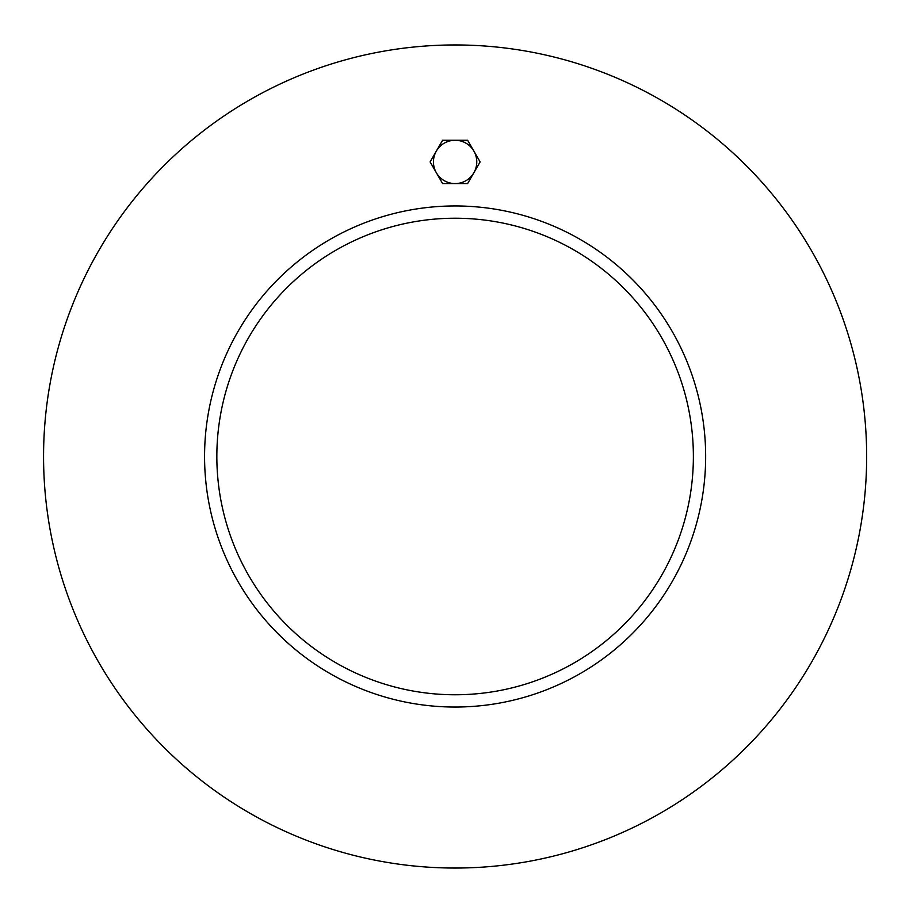 <?xml version="1.0" encoding="UTF-8"?>
<svg xmlns="http://www.w3.org/2000/svg" width="913" height="913" viewBox="0 0 913 913"><rect width="100%" height="100%" fill="white"/><g stroke="black" fill="none" stroke-linecap="round" stroke-linejoin="round"><path stroke-width="1.37" d="M693.378 456.5A238.259 238.259 0 0 1 335.973 662.838A238.259 238.259 0 0 1 335.973 250.162A238.259 238.259 0 0 1 693.378 456.5M204.569 456.5A250.539 250.539 0 0 1 580.383 239.526A250.539 250.539 0 0 1 580.383 673.474A250.539 250.539 0 0 1 204.569 456.5M866.654 456.5A411.546 411.546 0 0 1 249.34 812.912A411.546 411.546 0 0 1 249.34 100.088A411.546 411.546 0 0 1 866.654 456.5M436.346 151.09L442.6 140.26L455.108 140.26A21.661 21.661 0 0 0 436.346 172.751L430.103 161.921L436.346 151.09M467.616 140.26L473.87 151.09A21.661 21.661 0 0 0 455.108 140.26L467.616 140.26M480.124 161.921L473.87 172.751A21.661 21.661 0 0 0 473.87 151.09L480.124 161.921M455.108 183.581L442.6 183.581L436.346 172.751A21.661 21.661 0 0 0 473.87 172.751L467.616 183.581L455.108 183.581"/></g></svg>

